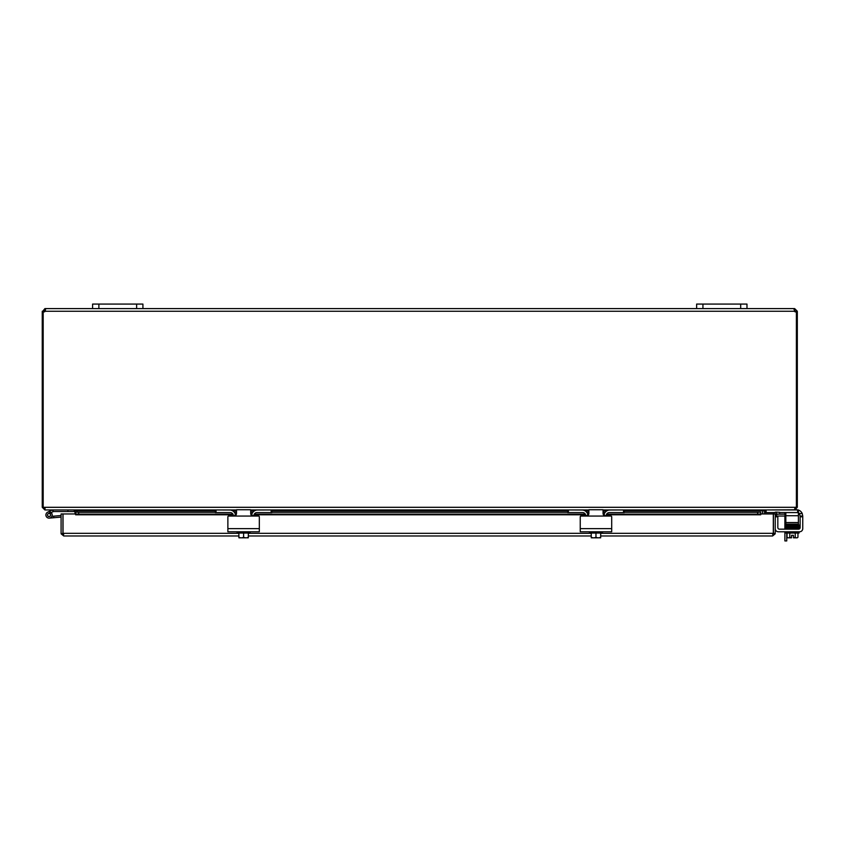 <?xml version="1.0" encoding="UTF-8"?>
<svg xmlns="http://www.w3.org/2000/svg" width="845" height="845" viewBox="0 0 845 845"><rect width="100%" height="100%" fill="white"/><g stroke="black" fill="none" stroke-linecap="round" stroke-linejoin="round"><path stroke-width="1.27" d="M746.98 308.605L746.98 304.073L746.98 308.605L746.98 304.073L696.639 304.073L696.639 308.605L794.374 308.605L794.374 311.256L794.67 308.605L797.321 311.256L796.391 311.879M136.637 308.605L142.921 308.605L142.921 304.073L142.921 308.605L142.921 304.073L92.591 304.073L92.591 308.605L136.637 308.605L136.637 304.073M786.748 524.132L789.357 524.449L786.748 524.523M786.748 528.357L788.417 528.41L786.748 528.41M784.889 531.78L784.889 540.927L786.748 540.927L786.748 533.037M784.889 514.172L784.889 513.39A1.574 1.574 0 0 0 784.656 512.577M784.889 529.16L784.889 516.041M76.853 512.133L76.832 510.38M43.179 311.879L42.25 311.879L42.25 507.306L44.901 509.957L74.212 509.957L74.994 510.75L74.994 513.95M762.433 513.95L762.739 510.38L762.708 513.95M794.67 509.788L765.359 509.957L764.577 510.75L764.577 513.95M215.285 510.75L77.138 510.75L77.138 512.133M624.286 510.75L762.433 510.75L765.084 509.957M77.138 510.75L74.487 509.957M44.415 507.929L44.109 507.306M795.462 507.306L795.156 507.929M797.648 509.957L797.648 512.577L798.409 512.577L798.409 509.957L794.67 509.957L797.321 507.306L797.321 311.879M45.176 508.099L44.394 507.306L795.177 507.306L794.395 509.957L603.055 509.957M588.88 509.957L250.69 509.957M236.515 509.957L45.176 509.957L44.394 507.306L43.179 507.306L43.179 311.816A1.764 1.764 0 0 0 45.197 311.256L45.567 309.196M42.25 507.306L43.179 507.306M795.177 507.306L797.321 507.306M796.18 311.879L794.374 310.474M797.321 311.256L795.462 311.256M794.67 308.605L794.67 310.474M44.901 310.474L44.901 308.605L45.197 310.474L43.391 311.879M42.25 311.879L44.901 308.605M44.109 311.256L42.25 311.256M796.391 507.306L796.391 311.816A1.764 1.764 0 0 1 794.374 311.256L45.197 311.256M793.994 309.386L794.374 308.605M45.197 308.605L92.591 308.605M142.921 308.605L696.639 308.605M775.52 516.052A3.148 3.148 0 0 1 778.403 514.172L784.984 514.172L784.984 516.041L778.689 516.041A1.574 1.574 0 0 0 777.833 516.295M784.984 516.041L785.829 516.041M785.829 514.172L784.984 514.172M773.302 530.237L773.397 530.237A3.876 3.876 0 0 1 773.302 531.061M63.037 530.237L62.942 530.237A3.876 3.876 0 0 0 63.037 531.061M773.302 529.234A3.876 3.876 0 0 1 773.397 530.058L773.302 530.058M63.037 529.234A3.876 3.876 0 0 0 62.942 530.058L63.037 530.058M61.083 533.322L61.083 513.95L62.942 513.95L62.942 533.322L61.136 533.818M776.513 514.013L779.576 514.172L779.671 512.313L776.608 512.154L776.08 513.992A0.782 0.782 0 0 0 775.256 514.785M776.608 512.154L776.175 512.133A2.651 2.651 0 0 0 773.524 513.95M760.722 512.154L757.648 512.313L757.648 514.172L760.722 514.013L760.722 512.133L624.286 512.133L760.722 512.133M757.648 514.172L606.604 514.172M604.186 514.172L603.14 514.172M588.796 514.172L587.75 514.172M585.331 514.172L254.239 514.172M251.821 514.172L250.775 514.172M236.431 514.172L235.385 514.172M232.966 514.172L78.691 514.172L78.691 512.313L75.617 512.154L75.617 514.013L78.691 514.172M75.617 512.154L215.285 512.133L75.617 512.133M760.722 514.013L760.722 514.785L606.34 514.785M75.617 514.013L75.617 514.785L75.617 513.95L63.037 513.95L63.037 533.322L63.734 535.973L238.881 535.973M757.648 512.313L624.286 512.313M605.21 512.313L603.055 512.313M588.88 512.313L586.726 512.313M567.65 512.313L271.921 512.313M252.845 512.313L250.69 512.313M236.515 512.313L234.361 512.313M215.285 512.313L78.691 512.313M75.617 514.785L233.231 514.785M600.689 533.322L773.302 533.322L773.302 513.95L760.722 513.95L760.722 514.785M773.302 533.322L772.605 535.973L775.214 533.818L772.605 534.114L773.397 533.322L773.397 513.95L775.256 513.95L775.203 533.818M63.734 535.973L61.125 533.818L63.734 534.114L62.942 533.322M773.397 533.322L775.256 533.322M772.605 535.973L600.689 535.973M591.246 535.973L248.324 535.973M52.168 509.968L53.562 511.531L48.345 513.58A1.574 1.574 0 0 0 47.816 515.989A1.574 1.574 0 0 0 50.277 515.957A1.574 1.574 0 0 0 49.697 513.559L51.281 512.788A3.148 3.148 0 0 1 50.996 517.457A3.148 3.148 0 0 1 46.38 516.675A3.148 3.148 0 0 1 47.658 512.165L52.253 509.957M53.562 511.531L74.212 511.531L74.212 509.957M47.658 512.165L52.084 510L47.658 512.165A3.148 3.148 0 0 1 52.105 515.725M67.917 509.957L67.917 511.531M61.083 517.098L49.316 518.122L53.826 517.731L49.316 518.122L53.826 517.731L49.316 518.122L53.826 517.731L49.316 518.122L53.826 517.731L49.316 518.122L53.826 517.731L53.689 516.168L51.894 516.327M49.697 513.559A1.574 1.574 0 0 0 47.489 514.721A1.574 1.574 0 0 0 49.179 516.559M61.083 515.513L53.689 516.168M49.295 516.475A1.51 1.51 0 0 0 50.193 514.024A1.51 1.51 0 0 0 47.616 514.478A1.51 1.51 0 0 0 49.295 516.475M227.875 527.586L227.875 516.802A0.75 0.75 0 0 1 228.625 516.052L233.368 515.725A3.148 3.148 0 0 0 230.22 512.577L216.045 512.577L216.045 509.957L230.21 510.01M256.996 510.01L271.161 509.957L271.161 512.577L256.975 512.577A3.148 3.148 0 0 0 253.838 515.725L258.581 516.052A0.75 0.75 0 0 1 259.33 516.802L259.33 527.586M253.204 516.052L250.69 513.528L250.69 509.757L236.515 509.757L236.515 513.528L234.002 516.052L258.581 516.052M228.625 516.052L234.002 516.052M227.875 516.802L227.875 531.78L259.33 531.78L259.33 516.802M235.755 515.334L236.177 514.795M250.976 514.7L251.387 515.27M248.324 537.758A8.123 8.123 0 0 1 248.229 537.821A8.123 8.123 0 0 0 248.324 537.758L248.324 537.24A6.675 5.778 90 0 1 245.958 537.821L238.977 537.821A8.123 8.123 0 0 1 238.881 537.758A8.123 8.123 0 0 0 238.977 537.821M238.881 537.758L238.881 537.24A6.675 5.778 -90 0 0 241.247 537.821L239.948 537.821M238.881 533.037L238.881 537.24M248.229 537.821L247.258 537.821M241.247 537.821A6.675 5.778 -90 0 0 243.603 537.24A6.675 5.778 90 0 0 245.958 537.821M237.054 531.78L237.054 533.037L243.603 533.037L243.603 537.24M248.324 533.037L248.324 537.24M243.603 533.037L250.141 533.037L250.141 531.78M271.161 512.577L271.921 512.577L271.921 509.957M215.285 509.957L215.285 512.577L216.045 512.577M229.449 509.957L229.46 509.957A6.295 6.295 0 0 1 235.681 515.408M251.525 515.408A6.295 6.295 0 0 1 257.757 509.957M580.24 527.586L580.24 516.802A0.75 0.75 0 0 1 580.99 516.052L585.733 515.725A3.148 3.148 0 0 0 582.585 512.577L568.41 512.577L568.41 509.957L582.575 510.01M609.361 510.01L623.525 509.957L623.525 512.577L609.34 512.577A3.148 3.148 0 0 0 606.203 515.725L610.946 516.052A0.75 0.75 0 0 1 611.695 516.802L611.695 527.586M605.569 516.052L603.055 513.528L603.055 509.757L588.88 509.757L588.88 513.528L586.367 516.052L610.946 516.052M580.99 516.052L586.367 516.052M580.24 516.802L580.24 531.78L611.695 531.78L611.695 516.802M588.12 515.334L588.543 514.795M603.341 514.7L603.752 515.27M600.689 537.758A8.123 8.123 0 0 1 600.594 537.821A8.123 8.123 0 0 0 600.689 537.758L600.689 537.24A6.675 5.778 90 0 1 598.323 537.821L591.342 537.821A8.123 8.123 0 0 1 591.246 537.758A8.123 8.123 0 0 0 591.342 537.821M591.246 537.758L591.246 537.24A6.675 5.778 -90 0 0 593.612 537.821L592.313 537.821M591.246 533.037L591.246 537.24M600.594 537.821L599.623 537.821M593.612 537.821A6.675 5.778 -90 0 0 595.968 537.24A6.675 5.778 90 0 0 598.323 537.821M589.419 531.78L589.419 533.037L595.968 533.037L595.968 537.24M600.689 533.037L600.689 537.24M595.968 533.037L602.517 533.037L602.517 531.78M623.525 512.577L624.286 512.577L624.286 509.957M567.65 509.957L567.65 512.577L568.41 512.577M581.814 509.957L581.825 509.957A6.295 6.295 0 0 1 588.046 515.408M603.89 515.408A6.295 6.295 0 0 1 610.122 509.957M798.409 510.063A6.295 6.295 0 0 1 802.222 513.528L802.75 516.052L802.222 513.528L802.75 516.052L800.13 516.052L799.423 513.528A3.148 3.148 0 0 0 798.409 512.714A3.148 3.148 0 0 1 799.423 513.528A3.148 3.148 0 0 0 798.409 512.714M795.673 509.757L796.455 509.757A6.295 6.295 0 0 1 798.039 509.957M800.13 516.052L800.13 516.802L802.75 516.802L802.75 528.632A3.148 3.148 0 0 1 799.602 531.78L778.361 531.78A3.148 3.148 0 0 1 775.256 529.128M798.8 528.706L798.8 529.139A1.574 1.574 0 0 0 800.13 527.586A1.574 1.574 0 0 1 798.557 529.16L779.407 529.16A1.574 1.574 0 0 1 777.833 527.586A1.574 1.574 0 0 0 779.407 529.16A1.574 1.574 0 0 1 777.833 527.586L777.833 516.052L775.256 516.052M791.564 537.821L788.417 537.821A6.675 3.338 -90 0 0 789.779 537.24A6.675 6.675 0 0 0 791.564 537.758L791.564 535.276L793.455 535.276L793.455 537.758A6.675 6.675 0 0 0 795.229 537.24A6.675 3.338 90 0 0 796.592 537.821L793.455 537.821M802.75 516.802L802.75 516.052M791.564 535.276L793.455 535.276L791.564 535.276M800.13 516.802L800.13 527.586M795.229 533.037L795.229 537.24M789.779 533.037L789.779 537.24M796.592 537.821L797.226 537.821L796.592 537.821A6.675 3.338 90 0 0 797.955 537.24L797.955 533.037M788.417 537.821L787.783 537.821L788.417 537.821A6.675 3.338 -90 0 1 787.054 537.24A8.175 8.175 0 0 0 787.783 537.821M787.054 533.037L787.054 537.24M785.966 531.78L785.966 533.037L799.053 533.037L799.053 531.78M798.124 528.378L786.209 528.41L786.209 529.16M797.532 525.379L788.607 525.199L794.068 525.094L788.607 525.199L788.617 525.928L788.607 525.199L786.008 525.294L788.607 525.199C785.037 525.315 784.561 525.622 787.17 526.118M791.564 525.146L789.093 525.189M797.807 527.28L799 527.227L799 527.924L798.06 527.871M785.829 524.132L798.409 524.132L798.409 522.559L785.829 522.559L785.829 524.132M785.829 512.577L785.829 522.559M797.648 512.577L779.66 512.577M774.569 512.577L766.119 512.577L766.119 509.957M765.359 509.957L765.359 512.577L766.119 512.577M785.829 515.725L798.409 515.725L798.409 512.577M798.409 515.725L798.409 522.559M98.876 308.605L98.876 304.073M702.934 308.605L702.934 304.073M740.685 304.073L740.685 308.605M764.577 510.75L762.708 510.75M607.08 510.75L603.055 510.75M588.88 510.75L584.856 510.75M567.65 510.75L271.921 510.75M254.715 510.75L250.69 510.75M236.515 510.75L232.491 510.75M74.994 510.75L76.853 510.75M776.175 512.133L776.08 513.992M605.369 512.133L603.055 512.133L605.369 512.133M588.88 512.133L586.567 512.133L588.88 512.133M567.65 512.133L271.921 512.133L567.65 512.133M253.004 512.133L250.69 512.133L253.004 512.133M236.515 512.133L234.202 512.133L236.515 512.133M604.006 514.785L603.383 514.785M588.553 514.785L587.93 514.785M585.596 514.785L253.975 514.785M251.641 514.785L251.018 514.785M236.188 514.785L235.565 514.785M63.037 533.322L238.881 533.322M248.324 533.322L591.246 533.322M259.33 528.632L227.875 528.632M611.695 528.632L580.24 528.632M775.256 516.802L777.833 516.802M802.222 513.528L799.423 513.528M798.06 525.611L799 525.653L799 524.956L797.807 525.02M797.532 526.9L797.838 528.009L786.008 528.283L786.008 527.586M797.838 528.009L799.317 527.861L798.124 527.65M788.417 528.41L785.544 527.935C785.734 527.343 783.399 527.639 797.817 527.28L788.617 527.46L788.607 526.731L786.885 527.28M785.544 527.206L797.807 526.541M798.124 526.9L799 526.477L799 527.164L798.071 527.122M795.652 524.333L797.817 524.291L795.652 524.132M799 526.393L798.071 526.35L799 526.393M799.127 525.674L799.159 526.414L799.127 525.674L799.159 526.414L797.838 526.488L786.008 526.784L786.008 526.086M797.838 528.738L799.159 527.935M799 528.653L799 527.956L798.8 528.632M797.226 537.821A8.175 8.175 0 0 0 797.955 537.24A8.175 8.175 0 0 1 797.226 537.821M795.652 525.812L795.652 525.072M797.817 524.291L785.808 524.587L785.85 525.305M786.008 525.294L786.008 524.597M798.06 524.872L799.433 525.157L797.838 525.748L798.736 526.055M785.966 526.815L785.755 526.108L797.817 525.759L786.008 526.023L786.008 525.326L787.191 525.379M787.191 526.91L786.008 526.857L786.008 527.555L797.838 527.269L799.275 527.143L799.021 526.435"/></g></svg>

